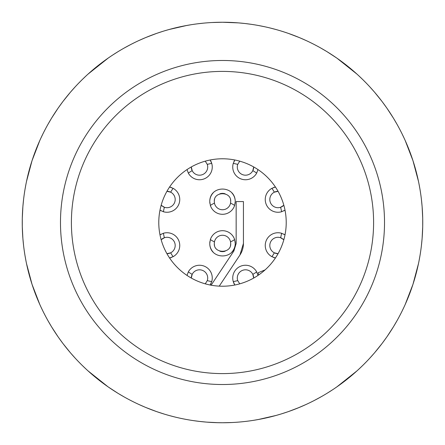 <?xml version="1.0" encoding="UTF-8"?>
<svg xmlns="http://www.w3.org/2000/svg" width="445" height="445" viewBox="0 0 445 445"><rect width="100%" height="100%" fill="white"/><g stroke="black" fill="none" stroke-linecap="round" stroke-linejoin="round"><path stroke-width="0.67" d="M164.572 414.189L156.913 411.703M169.2 415.524L174.407 416.887M180.192 418.228L183.006 418.817M183.54 418.923L186.499 419.485M193.241 420.603L200.333 421.521M206.975 422.149L207.682 422.199M215.13 422.617L222.5 422.75A200.25 200.25 0 0 1 22.25 222.5A200.25 200.25 0 0 1 222.5 22.25L211.981 22.528M202.764 23.223L201.707 23.335M186.9 25.437L169.011 29.526M168.577 29.648L164.227 30.916M163.309 31.195L156.913 33.297M58.223 107.985L62.828 101.649M63.04 101.371L70.332 92.326M70.605 92.009L75.322 86.708M78.637 83.204L81.324 80.484M87.348 74.738L88.327 73.848M113.681 54.396L114.209 54.056M122.559 48.972L123.382 48.499M131.036 44.355L134.724 42.514M138.823 40.573L145.298 37.73M145.71 37.558L156.573 33.414M22.289 226.41L22.289 218.584M22.294 218.234L22.879 206.619M22.918 206.196L23.618 199.143M24.214 194.521L24.809 190.577M26.338 182.228L26.578 181.093M28.886 171.369L28.992 170.98M35.661 150.449L35.806 150.076M39.655 140.848L40.128 139.797M43.799 132.132L45.624 128.616M47.871 124.5L51.448 118.376M51.67 118.014L58.022 108.274M62.823 343.34L58.223 337.015M58.022 336.726L51.676 326.992M51.459 326.636L47.876 320.511M45.568 316.289L43.81 312.885M40.2 305.365L39.661 304.174M28.997 274.048L28.847 273.486M26.583 263.93L26.377 262.945M24.814 254.434L24.197 250.368M23.618 245.863L22.918 238.82M22.879 238.381L22.294 226.766M156.579 411.586L145.715 407.442M145.32 407.281L138.829 404.433M134.601 402.43L131.047 400.65M123.549 396.595L122.57 396.033M114.031 390.832L113.698 390.615M88.082 370.93L107.979 386.772M96.237 377.927L95.925 377.672M88.338 371.163L87.487 370.39M81.329 364.527L78.587 361.746M75.327 358.297L70.605 352.991M70.338 352.679L63.04 343.629M26.505 263.574L32.051 284.383L39.794 304.463M40.918 306.928L43.154 311.578M46.525 318.064L47.237 319.371M76.201 359.232L77.102 360.194M82.353 365.534L86.141 369.15M39.8 140.525L32.051 160.617L26.511 181.415M25.944 184.208L25.048 189.142M23.991 196.15L23.774 197.841M23.769 247.125L23.919 248.293M25.042 255.842L25.994 261.037M108.185 58.089L88.088 74.065M86.091 75.895L82.358 79.46M77.235 84.667L76.212 85.752M47.248 125.612L46.619 126.764M43.159 133.411L40.862 138.189M221.204 22.256L220.575 22.261M209.272 22.689L208.271 22.756M203.56 23.146L197.302 23.841M195.322 24.102L194.07 24.28M191.244 24.703L184.781 25.832M176.47 27.612L167.999 29.809M157.836 32.974L156.779 33.342M147.623 36.774L143.807 38.359M130.869 44.444L123.654 48.344M117.502 51.987L112.385 55.241M110.449 56.537L108.936 57.566M220.336 22.261L212.927 22.478L220.336 22.261M218.59 422.711L222.5 422.75A200.25 200.25 0 0 0 422.75 222.5A200.25 200.25 0 0 0 222.5 22.25L224.508 22.261M108.274 386.978L118.008 393.33M118.37 393.547L124.494 397.129M128.672 399.41L132.126 401.195M139.791 404.872L140.843 405.345M150.065 409.189L150.443 409.339M181.66 418.539L182.228 418.656M190.577 420.191L194.476 420.781M199.143 421.382L206.191 422.082M206.625 422.121L218.234 422.705M356.918 74.07L337.021 58.228M336.726 58.022L326.992 51.67M326.63 51.453L320.506 47.871M316.328 45.59L313.48 44.111M288.093 33.297L284.361 32.046M274.025 28.992L273.669 28.897M254.423 24.809L251.23 24.319M244.672 23.479L238.809 22.918M238.375 22.879L222.5 22.25L229.876 22.384M222.5 422.75L232.157 422.516M242.214 421.777L243.293 421.665M258.1 419.563L275.983 415.474M276.423 415.352L280.773 414.084M281.691 413.8L288.087 411.703M386.777 337.015L382.172 343.351M381.96 343.629L374.668 352.674M374.395 352.991L369.678 358.292M366.363 361.796L363.676 364.516M357.652 370.262L356.673 371.152M331.319 390.604L330.791 390.944M322.441 396.028L321.618 396.501M313.964 400.645L310.276 402.486M306.177 404.427L299.702 407.27M299.29 407.442L288.427 411.586M422.711 218.59L422.711 226.416M422.705 226.766L422.121 238.381M422.082 238.804L421.382 245.857M420.786 250.479L420.191 254.423M418.662 262.772L418.422 263.907M416.114 273.631L416.008 274.02M409.339 294.551L409.194 294.924M405.345 304.152L404.872 305.203M401.201 312.868L399.376 316.384M397.129 320.5L393.552 326.624M393.33 326.986L386.978 336.726M382.177 101.66L386.777 107.985M386.978 108.274L393.324 118.008M393.541 118.364L397.124 124.489M399.432 128.711L401.19 132.115M404.8 139.635L405.339 140.826M416.003 170.952L416.153 171.514M418.417 181.071L418.623 182.055M420.186 190.566L420.803 194.632M421.382 199.138L422.082 206.18M422.121 206.619L422.705 218.234M288.427 33.414L299.285 37.558M299.663 37.714L306.166 40.567M310.521 42.631L313.942 44.344M321.268 48.305L322.414 48.956M348.747 67.062L349.214 67.44M356.651 73.826L357.385 74.493M363.66 80.467L366.519 83.365M369.667 86.697L374.384 91.993M374.662 92.321L381.96 101.371M284.383 32.051L280.428 30.811M275.805 29.476L270.599 28.113M264.814 26.772L258.512 25.515M237.969 22.851L237.319 22.801M223.796 422.744L232.073 422.522M260.203 419.168L253.75 420.297M268.507 417.393L276.534 415.324M418.495 181.427L412.949 160.617L405.206 140.537M404.082 138.072L401.846 133.422M398.475 126.936L397.763 125.629M368.799 85.768L367.898 84.806M362.647 79.466L358.859 75.85M405.2 304.475L412.949 284.383L418.489 263.585M419.057 260.792L419.952 255.858M421.009 248.85L421.226 247.159M421.231 197.875L421.081 196.707M419.958 189.158L419.006 183.963M336.815 386.916L356.912 370.935M358.909 369.105L362.642 365.54M367.765 360.333L368.788 359.249M397.752 319.388L398.381 318.236M401.841 311.589L404.138 306.811M223.212 422.75L224.669 422.739M249.639 420.903L250.969 420.714M287.131 412.037L288.121 411.692M297.327 408.243L305.837 404.583M314.114 400.567L321.334 396.662M327.492 393.018L332.61 389.759M334.584 388.441L336.036 387.456M251.208 24.319L245.278 23.552M228.402 22.339L222.5 22.25M287.848 411.786L288.171 411.675M229.665 422.622L233.069 422.472M247.665 421.165L247.987 421.12M222.5 384.519A162.019 162.019 0 0 1 60.481 222.5A162.019 162.019 0 0 1 222.5 60.481A162.019 162.019 0 0 1 384.519 222.5A162.019 162.019 0 0 1 222.5 384.519A162.019 162.019 0 0 1 60.481 222.5A162.019 162.019 0 0 1 222.5 60.481M222.5 286.218A63.718 63.718 0 0 1 158.782 222.5A63.718 63.718 0 0 1 222.5 158.782A63.718 63.718 0 0 1 286.218 222.5A63.718 63.718 0 0 1 222.5 286.218M273.241 257.31A12.744 12.744 0 0 0 274.27 257.677M274.621 257.777A12.744 12.744 0 0 0 275.427 257.972L271.906 256.682A60.075 60.075 0 0 0 274.359 252.827A8.194 8.194 0 0 0 274.86 253.055M271.906 256.682A12.744 12.744 0 0 1 281.602 233.263L285.006 234.843A12.744 12.744 0 0 0 284.95 234.81M284.589 234.582A12.744 12.744 0 0 0 283.849 234.165M233.369 281.941A12.744 12.744 0 0 0 234.843 285.006L233.263 281.602A60.075 60.075 0 0 0 237.725 280.611A8.194 8.194 0 0 0 237.78 280.773M283.882 210.813A12.744 12.744 0 0 0 285.006 210.157L281.602 211.737A60.075 60.075 0 0 0 280.611 207.275A8.194 8.194 0 0 0 281.145 207.075M281.602 211.737A12.744 12.744 0 0 1 271.906 188.318L275.427 187.028A12.744 12.744 0 0 0 274.654 187.212M274.309 187.312A12.744 12.744 0 0 0 273.263 187.679M233.263 163.398A60.075 60.075 0 0 1 237.725 164.389A8.194 8.194 0 0 0 243.621 174.974A8.194 8.194 0 0 0 252.827 170.641A60.075 60.075 0 0 1 256.682 173.094A12.744 12.744 0 0 1 233.263 163.398L234.843 159.994A12.744 12.744 0 0 0 233.903 161.691M211.631 163.059A12.744 12.744 0 0 0 210.157 159.994L211.737 163.398A60.075 60.075 0 0 0 207.275 164.389A8.194 8.194 0 0 0 207.22 164.227M163.855 207.075A8.194 8.194 0 0 0 164.389 207.275A60.075 60.075 0 0 0 163.398 211.737L159.994 210.157A12.744 12.744 0 0 0 160.05 210.19M160.411 210.418A12.744 12.744 0 0 0 161.151 210.835M171.759 187.69A12.744 12.744 0 0 0 170.73 187.323M170.379 187.223A12.744 12.744 0 0 0 169.573 187.028L173.094 188.318A60.075 60.075 0 0 0 170.641 192.173A8.194 8.194 0 0 0 170.14 191.945M170.135 253.055A8.194 8.194 0 0 0 170.641 252.827A60.075 60.075 0 0 0 173.094 256.682L169.573 257.972A12.744 12.744 0 0 0 170.346 257.788M170.691 257.688A12.744 12.744 0 0 0 171.737 257.321M161.118 234.187A12.744 12.744 0 0 0 159.994 234.843L163.398 233.263A60.075 60.075 0 0 0 164.389 237.725A8.194 8.194 0 0 0 163.855 237.925M205.629 283.454A8.194 8.194 0 0 1 205.256 283.838L207.275 280.611A60.075 60.075 0 0 0 211.737 281.602L210.157 285.006A12.744 12.744 0 0 0 211.097 283.309M234.743 246.981A12.744 12.744 0 0 0 235.244 243.437C235.205 260.103 209.795 260.097 209.756 243.437A12.744 12.744 0 0 0 210.257 246.975M210.279 247.047A12.744 12.744 0 0 0 211.937 250.563M212.154 250.874A12.744 12.744 0 0 0 213.116 252.059M231.884 252.059A12.744 12.744 0 0 0 232.846 250.88M233.063 250.563A12.744 12.744 0 0 0 234.721 247.047M235.21 242.531A12.744 12.744 0 0 0 235.121 241.68M234.654 239.599A12.744 12.744 0 0 0 234.637 239.555L235.244 243.437M209.879 241.68A12.744 12.744 0 0 0 209.79 242.531M209.79 202.469A12.744 12.744 0 0 0 209.879 203.321M210.346 205.401A12.744 12.744 0 0 0 210.363 205.445L209.756 201.563C209.795 184.898 235.205 184.903 235.244 201.563A12.744 12.744 0 0 0 234.743 198.025M235.121 203.321A12.744 12.744 0 0 0 235.21 202.469M234.721 197.953A12.744 12.744 0 0 0 233.063 194.437M232.846 194.126A12.744 12.744 0 0 0 231.884 192.941M213.116 192.941A12.744 12.744 0 0 0 212.154 194.12M211.937 194.437A12.744 12.744 0 0 0 210.279 197.953M210.257 198.019A12.744 12.744 0 0 0 209.756 201.563M264.831 269.993L264.87 270.087A20.937 20.937 0 0 0 264.831 269.993L258.106 272.779A13.656 13.656 0 0 1 258.117 272.802L258.106 272.779M243.437 243.437L239.933 255.03A20.937 20.937 0 0 0 243.437 243.437L243.437 201.563L236.156 201.563L236.156 243.437A13.656 13.656 0 0 0 236.156 243.437L233.87 250.997L211.125 285.195M253.683 278.064L253.683 278.003A8.194 8.194 0 0 0 253.628 277.079M253.606 276.873A8.194 8.194 0 0 0 253.517 276.362M253.505 276.312A8.194 8.194 0 0 0 253.35 275.683M253.333 275.627A8.194 8.194 0 0 0 237.296 278.003A8.194 8.194 0 0 0 237.725 280.611L239.744 283.838M281.145 237.925A8.194 8.194 0 0 0 280.611 237.725L283.838 239.744A8.194 8.194 0 0 0 282.97 238.976M281.997 238.336A8.194 8.194 0 0 0 281.574 238.119M275.305 253.227A8.194 8.194 0 0 0 278.064 253.683L274.359 252.827A8.194 8.194 0 0 1 269.809 245.49A8.194 8.194 0 0 1 280.611 237.725A60.075 60.075 0 0 0 281.602 233.263M274.865 191.945A8.194 8.194 0 0 0 274.359 192.173L278.064 191.317A8.194 8.194 0 0 0 275.316 191.773M281.552 206.892A8.194 8.194 0 0 0 281.974 206.675M282.43 206.402A8.194 8.194 0 0 0 283.059 205.952M283.493 205.59A8.194 8.194 0 0 0 283.838 205.256L280.611 207.275A8.194 8.194 0 0 1 269.809 199.51A8.194 8.194 0 0 1 274.359 192.173A60.075 60.075 0 0 0 271.906 188.318M237.725 164.389L239.744 161.162A8.194 8.194 0 0 0 239.371 161.546M253.628 167.921A8.194 8.194 0 0 0 253.683 166.997L252.827 170.641A8.194 8.194 0 0 0 253.333 169.367M253.35 169.311A8.194 8.194 0 0 0 253.606 168.115M191.317 166.936L191.317 166.997A8.194 8.194 0 0 0 191.372 167.921M191.394 168.127A8.194 8.194 0 0 0 191.484 168.638M191.495 168.688A8.194 8.194 0 0 0 191.65 169.317M191.667 169.373A8.194 8.194 0 0 0 192.173 170.641A60.075 60.075 0 0 0 188.318 173.094A12.744 12.744 0 0 0 211.737 163.398M169.695 191.773A8.194 8.194 0 0 0 166.936 191.317L170.641 192.173A8.194 8.194 0 0 1 175.191 199.51A8.194 8.194 0 0 1 164.389 207.275L161.162 205.256A8.194 8.194 0 0 0 162.03 206.024M163.004 206.664A8.194 8.194 0 0 0 163.426 206.881M163.448 238.108A8.194 8.194 0 0 0 163.026 238.325M162.57 238.598A8.194 8.194 0 0 0 161.941 239.048M161.507 239.41A8.194 8.194 0 0 0 161.162 239.744L164.389 237.725A8.194 8.194 0 0 1 175.191 245.49A8.194 8.194 0 0 1 170.641 252.827L166.936 253.683A8.194 8.194 0 0 0 169.684 253.227M207.275 280.611A8.194 8.194 0 0 0 201.379 270.026A8.194 8.194 0 0 0 191.667 275.633M191.65 275.689A8.194 8.194 0 0 0 191.394 276.885M191.372 277.079A8.194 8.194 0 0 0 191.317 278.003L191.317 278.064M214.412 242.141A8.194 8.194 0 0 0 214.306 243.437C213.511 253.878 231.489 253.878 230.694 243.437A8.194 8.194 0 0 0 230.532 241.83A20.937 20.937 0 0 0 234.637 239.555A12.744 12.744 0 0 0 210.363 239.555A20.937 20.937 0 0 0 214.468 241.83A8.194 8.194 0 0 0 214.429 242.03M214.357 244.344A8.194 8.194 0 0 0 214.535 245.345M219.836 251.18A8.194 8.194 0 0 0 220.909 251.47M220.954 251.481A8.194 8.194 0 0 0 224.046 251.481M224.091 251.47A8.194 8.194 0 0 0 225.164 251.18M230.465 245.345A8.194 8.194 0 0 0 230.643 244.344M230.643 200.656A8.194 8.194 0 0 0 230.465 199.655M225.164 193.82A8.194 8.194 0 0 0 224.091 193.531M224.046 193.519A8.194 8.194 0 0 0 220.954 193.519M220.909 193.531A8.194 8.194 0 0 0 219.836 193.82M214.535 199.655A8.194 8.194 0 0 0 214.357 200.656M230.588 202.859A8.194 8.194 0 0 0 230.694 201.563C231.489 191.122 213.511 191.122 214.306 201.563A8.194 8.194 0 0 0 214.468 203.17A20.937 20.937 0 0 0 210.363 205.445A12.744 12.744 0 0 0 234.637 205.445A20.937 20.937 0 0 0 230.532 203.17A8.194 8.194 0 0 0 230.571 202.97M253.683 278.003L252.827 274.359A60.075 60.075 0 0 0 256.682 271.906A12.744 12.744 0 0 0 233.263 281.602M191.317 166.997L192.173 170.641A8.194 8.194 0 0 0 207.704 166.997A8.194 8.194 0 0 0 207.275 164.389L205.256 161.162M163.398 211.737A12.744 12.744 0 0 0 173.094 188.318M173.094 256.682A12.744 12.744 0 0 0 163.398 233.263M211.737 281.602A12.744 12.744 0 0 0 188.318 271.906A60.075 60.075 0 0 0 192.173 274.359L191.317 278.003M257.972 169.573L256.682 173.094M256.682 271.906L257.972 275.427M188.318 173.094L187.028 169.573M187.028 275.427L188.318 271.906M230.694 243.437L230.532 241.83A8.194 8.194 0 0 0 214.468 241.83L214.306 243.437M209.756 243.437L210.363 239.555M214.306 201.563L214.468 203.17A8.194 8.194 0 0 0 230.532 203.17L230.694 201.563M235.244 201.563L234.637 205.445M239.933 255.03L219.246 286.135M258.779 274.877L258.122 272.818M222.5 373.6A151.1 151.1 0 0 1 71.4 222.5A151.1 151.1 0 0 1 222.5 71.4A151.1 151.1 0 0 1 373.6 222.5A151.1 151.1 0 0 1 222.5 373.6"/></g></svg>
